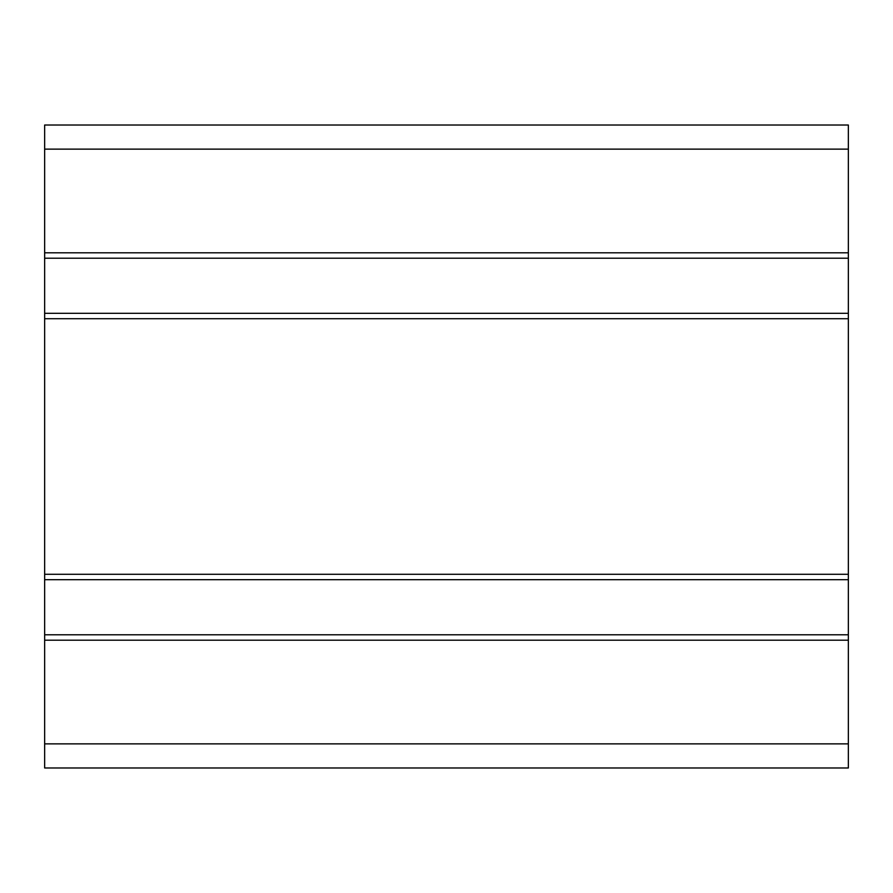 <?xml version="1.0" encoding="UTF-8"?>
<svg xmlns="http://www.w3.org/2000/svg" width="893" height="893" viewBox="0 0 893 893"><rect width="100%" height="100%" fill="white"/><g stroke="black" fill="none" stroke-linecap="round" stroke-linejoin="round"><path stroke-width="1.34" d="M44.65 743.869L848.35 743.869L848.35 767.98L44.65 767.98L44.65 125.02L848.35 125.02L44.65 125.02M44.65 574.288L848.35 574.288L848.35 640.192L44.65 640.192M848.35 574.288L848.35 318.712L44.65 318.712M848.35 743.869L848.35 640.192M44.65 252.808L848.35 252.808L848.35 318.712M848.35 252.808L848.35 125.02M848.35 579.68L44.65 579.68M848.35 634.8L44.65 634.8M848.35 258.2L44.65 258.2M848.35 313.32L44.65 313.32M44.65 149.131L848.35 149.131"/></g></svg>

